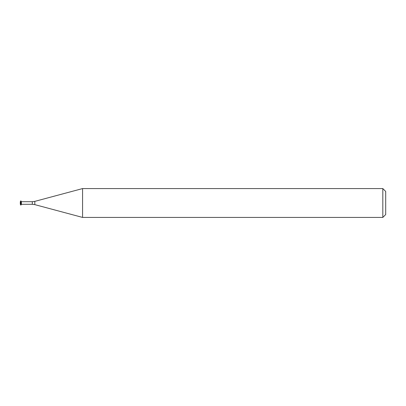 <?xml version="1.0" encoding="UTF-8"?>
<svg xmlns="http://www.w3.org/2000/svg" width="406" height="406" viewBox="0 0 406 406"><rect width="100%" height="100%" fill="white"/><g stroke="black" fill="none" stroke-linecap="round" stroke-linejoin="round"><path stroke-width="0.61" d="M20.772 200.884L20.3 201.701L20.3 204.299L20.894 205.116L20.894 200.884L20.772 205.116M20.894 200.884L21.366 201.701L21.366 204.299L20.894 205.116M385.7 203L385.7 214.541L382.817 217.423L382.817 188.577L385.7 191.459L385.7 203M21.366 201.701L32.318 201.701L32.318 204.299L34.809 204.624L34.809 201.376L82.57 188.577L82.57 217.423L382.817 217.423M21.366 204.299L32.318 204.299M34.809 201.376L32.318 201.701M34.809 204.624L82.57 217.423M82.57 188.577L382.817 188.577"/></g></svg>
